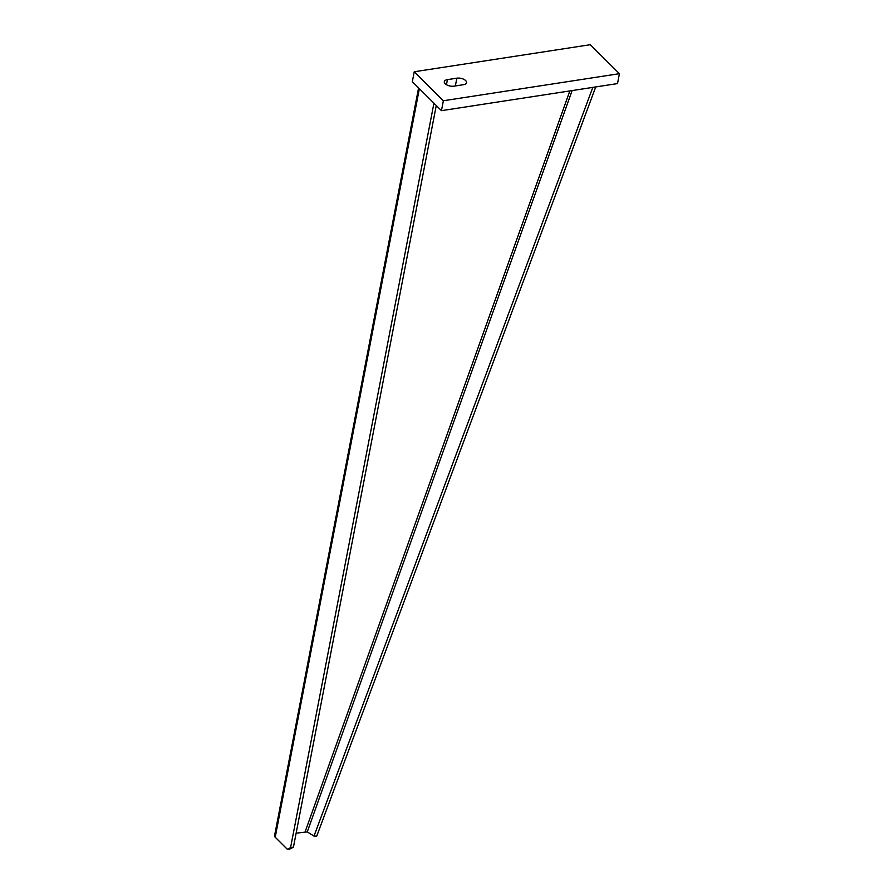<?xml version="1.0" encoding="UTF-8"?>
<svg xmlns="http://www.w3.org/2000/svg" width="894" height="894" viewBox="0 0 894 894"><rect width="100%" height="100%" fill="white"/><g stroke="black" fill="none" stroke-linecap="round" stroke-linejoin="round"><path stroke-width="1.34" d="M441.457 110.666L412.335 81.678L414.235 71.766L590.297 44.7L619.419 73.677L617.508 83.589L441.457 110.666L443.368 100.754L414.235 71.766M619.419 73.677L443.368 100.754M447.436 79.633L456.845 78.18A6.515 3.196 -169.1 0 1 465.651 80.594A6.515 3.196 -169.1 0 1 466.523 82.673A6.515 3.196 -169.1 0 1 463.405 84.706L453.984 86.159A6.515 3.196 -169.1 0 1 445.178 83.745A6.515 3.196 -169.1 0 1 444.307 81.667A6.515 3.196 -169.1 0 1 447.436 79.633L446.452 84.706M436.272 105.492L293.444 847.143L290.584 847.59L433.936 103.179M293.444 847.143L290.226 848.864L287.354 849.3L290.584 847.59M595.739 86.941L316.722 836.158L313.995 836.091L307.268 831.889L296.137 833.174M287.354 849.3L275.218 837.22A4.828 2.369 -169.1 0 1 274.581 835.678L418.582 87.903M313.995 836.091L592.823 87.388M456.845 78.18L455.359 85.947M305.133 831.789L569.836 90.92M572.126 90.573L307.268 831.889M275.218 837.22L419.364 88.685"/></g></svg>
